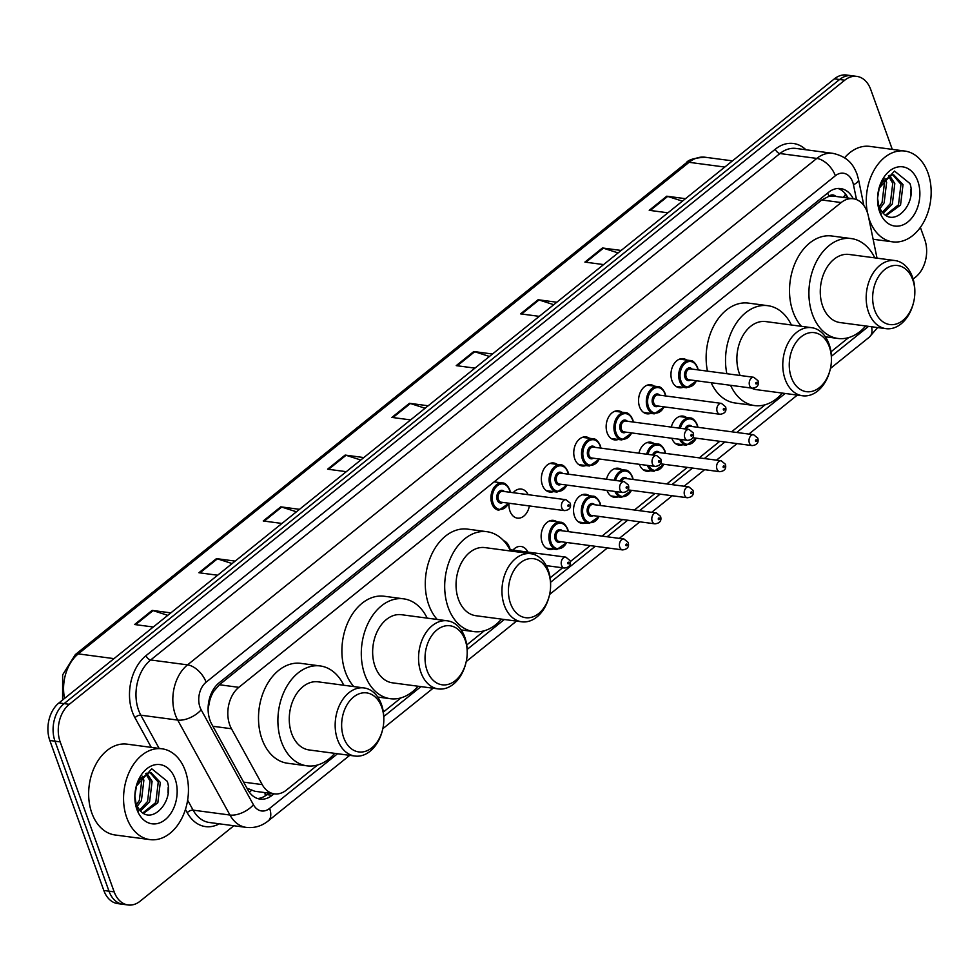 <?xml version="1.0" encoding="UTF-8"?>
<svg xmlns="http://www.w3.org/2000/svg" width="980" height="980" viewBox="0 0 980 980"><rect width="100%" height="100%" fill="white"/><g stroke="black" fill="none" stroke-linecap="round" stroke-linejoin="round"><path stroke-width="1.47" d="M682.852 444.712A14.651 10.29 -82.4 0 1 679.177 445.153A14.651 10.29 -82.4 0 1 671.79 438.256M650.451 470.792A14.651 10.29 -82.4 0 1 646.776 471.233A14.651 10.29 -82.4 0 1 639.389 464.324M618.049 496.872A14.651 10.29 -82.4 0 1 614.374 497.301A14.651 10.29 -82.4 0 1 606.988 490.404M585.648 522.94A14.651 10.29 -82.4 0 1 581.985 523.381A14.651 10.29 -82.4 0 1 574.549 516.374A14.651 10.29 -82.4 0 1 575.677 501.086A14.651 10.29 -82.4 0 1 585.844 494.324A14.651 10.29 -82.4 0 1 589.274 495.696M553.247 549.021A14.651 10.29 -82.4 0 1 549.584 549.449A14.651 10.29 -82.4 0 1 542.161 542.455A14.651 10.29 -82.4 0 1 543.275 527.167A14.651 10.29 -82.4 0 1 553.443 520.392A14.651 10.29 -82.4 0 1 556.873 521.777M650.671 413.376A14.651 10.29 -82.4 0 1 647.008 413.817A14.651 10.29 -82.4 0 1 639.573 406.823A14.651 10.29 -82.4 0 1 640.7 391.522A14.651 10.29 -82.4 0 1 650.867 384.76A14.651 10.29 -82.4 0 1 654.297 386.145M618.27 439.457A14.651 10.29 -82.4 0 1 614.607 439.898A14.651 10.29 -82.4 0 1 607.171 432.891A14.651 10.29 -82.4 0 1 608.298 417.603A14.651 10.29 -82.4 0 1 618.466 410.841A14.651 10.29 -82.4 0 1 621.896 412.213M585.881 465.537A14.651 10.29 -82.4 0 1 582.206 465.966A14.651 10.29 -82.4 0 1 574.782 458.971A14.651 10.29 -82.4 0 1 575.897 443.683A14.651 10.29 -82.4 0 1 586.065 436.909A14.651 10.29 -82.4 0 1 589.495 438.293M553.48 491.605A14.651 10.29 -82.4 0 1 549.805 492.046A14.651 10.29 -82.4 0 1 542.381 485.051A14.651 10.29 -82.4 0 1 543.496 469.751A14.651 10.29 -82.4 0 1 553.663 462.989A14.651 10.29 -82.4 0 1 557.093 464.361M683.072 387.308A14.651 10.29 -82.4 0 1 679.397 387.737A14.651 10.29 -82.4 0 1 671.974 380.742A14.651 10.29 -82.4 0 1 673.101 365.454A14.651 10.29 -82.4 0 1 683.268 358.68A14.651 10.29 -82.4 0 1 686.698 360.064M529.384 505.937A14.651 10.29 -82.4 0 1 517.403 518.126A14.651 10.29 -82.4 0 1 509.98 511.119A14.651 10.29 -82.4 0 1 509.024 503.242M877.027 258.169L868.366 216.151A27.477 19.294 97.6 0 0 867.165 211.864A27.477 19.294 97.6 0 0 853.237 198.744A27.477 19.294 97.6 0 0 841.183 202.554L238.838 687.335A27.477 19.294 97.6 0 0 231.464 728.74L262.211 784.6A27.477 19.294 97.6 0 0 274.4 793.861A27.477 19.294 97.6 0 0 286.466 790.052L317.63 764.976M209.72 700.737A27.477 19.294 -82.4 0 1 213.701 691.39L213.395 691.635A9.163 6.431 97.6 0 0 209.72 700.737L208.262 708.185A27.477 14.173 -28.8 0 1 208.103 708.332M835.842 196.429A9.163 6.431 97.6 0 0 828.958 196.221L828.639 196.466A27.477 19.294 -82.4 0 1 833.845 196.159L853.237 198.744A27.477 19.294 97.6 0 0 840.558 188.552A27.477 19.294 97.6 0 0 828.504 192.362L219.128 682.803A27.477 19.294 97.6 0 0 211.754 724.208L247.879 789.843A27.477 19.294 97.6 0 0 260.08 799.104A27.477 19.294 97.6 0 0 272.134 795.307L273.983 793.812M246.96 788.165L254.812 791.264L274.4 793.861M828.639 196.466L821.742 199.969L219.398 684.751L213.701 691.39M383.339 712.08L401.028 697.858M466.737 644.963L484.414 630.74M550.135 577.845L562.618 567.8M570.262 561.65L590.193 545.615M602.014 536.097L622.594 519.535M634.415 510.017L654.983 493.455M666.817 483.936L687.384 467.387M699.218 457.868L719.786 441.306M731.607 431.788L765.245 404.716M830.967 351.832L848.643 337.598M671.312 427.096A14.651 10.29 -82.4 0 1 683.036 416.096A14.651 10.29 -82.4 0 1 686.466 417.468M638.911 453.177A14.651 10.29 -82.4 0 1 650.634 442.164A14.651 10.29 -82.4 0 1 654.064 443.548M606.51 479.245A14.651 10.29 -82.4 0 1 618.245 468.244A14.651 10.29 -82.4 0 1 621.675 469.628M512.957 550.111A14.651 10.29 -82.4 0 1 521.042 546.473A14.651 10.29 -82.4 0 1 527.902 552.095M513.189 492.695A14.651 10.29 -82.4 0 1 521.262 489.057A14.651 10.29 -82.4 0 1 528.122 494.68M837.937 188.466A27.477 19.294 -82.4 0 1 848.067 198.058M920.379 227.409L924.728 239.5A27.477 19.294 -82.4 0 1 915.626 277.058L913.127 279.067M233.865 825.748L140.152 901.171A27.477 19.294 -82.4 0 1 128.098 904.981A27.477 19.294 -82.4 0 1 114.17 891.861L60.172 741.872A27.477 19.294 -82.4 0 1 69.286 704.314L844.748 80.201A27.477 19.294 -82.4 0 1 856.802 76.391A27.477 19.294 -82.4 0 1 870.73 89.511L892.29 149.389M128.098 904.981L117.747 903.609A27.477 19.294 -82.4 0 1 103.831 890.489L49.833 740.5A27.477 19.294 -82.4 0 1 58.935 702.942L834.409 78.829L839.578 79.515A27.477 19.294 -82.4 0 1 851.632 75.705A27.477 19.294 -82.4 0 0 839.578 79.515L64.104 703.628L839.578 79.515L844.748 80.201M49.833 740.5L55.003 741.186A27.477 19.294 -82.4 0 1 64.104 703.628A27.477 19.294 -82.4 0 0 55.003 741.186L109.001 891.175L55.003 741.186L60.172 741.872M122.929 904.295A27.477 19.294 -82.4 0 1 109.001 891.175A27.477 19.294 -82.4 0 0 122.929 904.295M268.814 793.126L266.964 794.621A27.477 19.294 -82.4 0 1 257.519 798.516M167.776 615.342L153.064 610.614A7.326 4.202 -128.8 0 0 152.121 610.393L134.579 624.517L153.284 627.004M170.839 612.88L152.121 610.393M232.113 563.561L217.389 558.833A7.326 4.202 -128.8 0 0 216.458 558.625L198.916 572.737L217.621 575.223M235.163 561.111L216.458 558.625M296.438 511.793L281.713 507.064A7.326 4.202 -128.8 0 0 280.782 506.844L263.24 520.968L281.946 523.455M299.5 509.331L280.782 506.844M360.775 460.012L346.05 455.284A7.326 4.202 -128.8 0 0 345.119 455.075L327.577 469.187L346.283 471.674M363.825 457.562L345.119 455.075M682.423 201.145L667.698 196.417A7.326 4.202 -128.8 0 0 666.768 196.196L649.226 210.32L667.931 212.807M685.473 198.683L666.768 196.196M618.086 252.914L603.374 248.185A7.326 4.202 -128.8 0 0 602.431 247.977L584.889 262.101L603.594 264.576M621.149 250.464L602.431 247.977M553.761 304.694L539.037 299.966A7.326 4.202 -128.8 0 0 538.106 299.745L520.564 313.87L539.27 316.356M556.812 302.232L538.106 299.745M489.424 356.463L474.712 351.734A7.326 4.202 -128.8 0 0 473.781 351.526L456.227 365.638L474.945 368.125M492.487 354.013L473.781 351.526M425.1 408.244L410.375 403.515A7.326 4.202 -128.8 0 0 409.444 403.295L391.902 417.419L410.608 419.906M428.15 405.781L409.444 403.295M834.409 78.829A27.477 19.294 -82.4 0 1 846.463 75.019L856.802 76.391M867.471 212.782A45.803 32.156 -82.4 0 1 904.761 151.043A45.803 32.156 -82.4 0 1 927.962 172.909A45.803 32.156 -82.4 0 1 924.459 220.696A45.803 32.156 -82.4 0 1 892.694 241.852A45.803 32.156 -82.4 0 1 869.481 219.986A45.803 32.156 -82.4 0 1 868.586 217.217M844.589 157.768A45.803 32.156 -82.4 0 1 869.848 146.4L904.761 151.043M885.638 215.098L898.501 204.783L900.975 184.35L892.731 174.82M886.288 215.502L900.547 205.053L903.021 184.62L893.76 174.893L892.278 174.832L882.282 181.864A20.703 14.541 -82.4 0 0 878.68 189.618M882.441 212.195L890.281 203.693L892.755 183.26L888.395 175.861M883.262 213.101L892.339 203.963L894.814 183.53L889.509 175.383M879.256 206.805L882.073 202.603L884.548 182.17L883.703 179.818M880.003 208.495L884.132 202.872L886.606 182.439L884.928 178.434M877.59 197.96L879.317 187.633M878.986 188.43L894.483 171.035L909.955 183.554C917.145 203.779 893.613 229.198 881.682 211.214A20.703 14.541 -82.4 0 1 879.036 206.229A20.703 14.541 -82.4 0 1 877.59 197.801M917.795 181.104A29.866 20.972 -82.4 0 1 907.897 221.921A29.866 20.972 -82.4 0 1 879.66 211.79A29.866 20.972 -82.4 0 1 877.566 198.634A29.866 20.972 -82.4 0 1 878.876 188.809A29.866 20.972 -82.4 0 1 897.729 167.004A29.866 20.972 -82.4 0 1 917.795 181.104M877.578 198.352L879.464 210.051L881.289 214.057L879.415 209.585L877.59 198.658M878.717 189.471L882.282 181.864M910.751 195.13L910.922 189.41M874.736 310.342A29.768 20.898 -82.4 0 1 884.597 269.659A29.768 20.898 -82.4 0 1 912.748 279.741A29.768 20.898 -82.4 0 1 914.83 292.861A29.768 20.898 -82.4 0 1 913.519 302.661A29.768 20.898 -82.4 0 1 894.74 324.392A29.768 20.898 -82.4 0 1 874.736 310.342M913.519 302.661L913.336 303.396A34.349 24.12 -82.4 0 1 885.981 328.668A34.349 24.12 -82.4 0 1 868.574 312.265A34.349 24.12 -82.4 0 1 871.208 276.421A34.349 24.12 -82.4 0 1 895.034 260.558A34.349 24.12 -82.4 0 1 912.441 276.96A34.349 24.12 -82.4 0 1 914.842 292.101L914.83 292.861M895.034 260.558L849.121 254.457A34.349 24.12 97.6 0 0 825.295 270.321A34.349 24.12 97.6 0 0 822.673 306.164A34.349 24.12 97.6 0 0 840.081 322.567L885.981 328.668M865.732 325.973A50.384 35.378 -82.4 0 1 837.961 338.455A50.384 35.378 -82.4 0 1 812.432 314.396A50.384 35.378 -82.4 0 1 816.291 261.832A50.384 35.378 -82.4 0 1 851.24 238.569A50.384 35.378 -82.4 0 1 874.785 257.875M801.432 326.328A50.384 35.378 -82.4 0 1 793.041 311.824A50.384 35.378 -82.4 0 1 796.899 259.259A50.384 35.378 -82.4 0 1 831.836 235.996L851.24 238.569M791.338 377.459A29.768 20.898 -82.4 0 1 801.199 336.777A29.768 20.898 -82.4 0 1 829.35 346.871A29.768 20.898 -82.4 0 1 831.432 359.979A29.768 20.898 -82.4 0 1 830.134 369.779A29.768 20.898 -82.4 0 1 811.342 391.51A29.768 20.898 -82.4 0 1 791.338 377.459M830.134 369.779L829.938 370.514A34.349 24.12 -82.4 0 1 802.583 395.785A34.349 24.12 -82.4 0 1 785.176 379.382A34.349 24.12 -82.4 0 1 787.81 343.539A34.349 24.12 -82.4 0 1 811.636 327.675A34.349 24.12 -82.4 0 1 829.043 344.078A34.349 24.12 -82.4 0 1 831.444 359.219L831.432 359.979M811.636 327.675L765.735 321.575A34.349 24.12 97.6 0 0 741.909 337.438A34.349 24.12 97.6 0 0 739.275 373.282A34.349 24.12 97.6 0 0 740.157 375.487M726.854 373.723A50.384 35.378 -82.4 0 1 767.842 305.687A50.384 35.378 -82.4 0 1 791.387 324.993M707.462 371.138A50.384 35.378 -82.4 0 1 748.451 303.114L767.842 305.687M751.342 388.055A34.349 24.12 97.6 0 0 756.683 389.685L802.583 395.785M782.334 393.09A50.384 35.378 -82.4 0 1 754.563 405.573A50.384 35.378 -82.4 0 1 730.578 385.299M754.563 405.573L735.172 403.001A50.384 35.378 -82.4 0 1 711.174 382.727M510.507 603.472A29.768 20.898 -82.4 0 1 520.38 562.79A29.768 20.898 -82.4 0 1 548.518 572.884A29.768 20.898 -82.4 0 1 550.601 586.003A29.768 20.898 -82.4 0 1 549.302 595.791A29.768 20.898 -82.4 0 1 530.511 617.523A29.768 20.898 -82.4 0 1 510.507 603.472M549.302 595.791L549.106 596.538A34.349 24.12 -82.4 0 1 521.752 621.81A34.349 24.12 -82.4 0 1 504.357 605.407A34.349 24.12 -82.4 0 1 506.979 569.564A34.349 24.12 -82.4 0 1 530.805 553.7A34.349 24.12 -82.4 0 1 548.212 570.103A34.349 24.12 -82.4 0 1 550.613 585.232L550.601 586.003M530.805 553.7L484.904 547.6A34.349 24.12 97.6 0 0 461.078 563.463A34.349 24.12 97.6 0 0 458.444 599.307A34.349 24.12 97.6 0 0 475.851 615.71L521.752 621.81M501.503 619.115A50.384 35.378 -82.4 0 1 473.744 631.598A50.384 35.378 -82.4 0 1 448.215 607.539A50.384 35.378 -82.4 0 1 452.062 554.974A50.384 35.378 -82.4 0 1 487.011 531.711A50.384 35.378 -82.4 0 1 510.555 551.005M437.202 619.458A50.384 35.378 -82.4 0 1 428.811 604.966A50.384 35.378 -82.4 0 1 432.67 552.389A50.384 35.378 -82.4 0 1 467.619 529.127L487.011 531.711M427.109 670.602A29.768 20.898 -82.4 0 1 436.982 629.907A29.768 20.898 -82.4 0 1 465.132 640.001A29.768 20.898 -82.4 0 1 467.203 653.121A29.768 20.898 -82.4 0 1 465.904 662.909A29.768 20.898 -82.4 0 1 447.113 684.64A29.768 20.898 -82.4 0 1 427.109 670.602M465.904 662.909L465.721 663.656A34.349 24.12 -82.4 0 1 438.366 688.928A34.349 24.12 -82.4 0 1 420.959 672.525A34.349 24.12 -82.4 0 1 423.58 636.682A34.349 24.12 -82.4 0 1 447.407 620.818A34.349 24.12 -82.4 0 1 464.814 637.221A34.349 24.12 -82.4 0 1 467.215 652.349L467.203 653.121M447.407 620.818L401.506 614.717A34.349 24.12 97.6 0 0 377.68 630.581A34.349 24.12 97.6 0 0 375.046 666.425A34.349 24.12 97.6 0 0 392.453 682.827L438.366 688.928M418.105 686.233A50.384 35.378 -82.4 0 1 390.346 698.716A50.384 35.378 -82.4 0 1 364.817 674.657A50.384 35.378 -82.4 0 1 368.676 622.092A50.384 35.378 -82.4 0 1 403.613 598.829A50.384 35.378 -82.4 0 1 427.158 618.123M353.817 686.576A50.384 35.378 -82.4 0 1 345.413 672.084A50.384 35.378 -82.4 0 1 349.272 619.519A50.384 35.378 -82.4 0 1 384.221 596.244L403.613 598.829M343.723 737.72A29.768 20.898 -82.4 0 1 353.584 697.025A29.768 20.898 -82.4 0 1 381.735 707.119A29.768 20.898 -82.4 0 1 383.817 720.239A29.768 20.898 -82.4 0 1 382.506 730.027A29.768 20.898 -82.4 0 1 363.727 751.758A29.768 20.898 -82.4 0 1 343.723 737.72M382.506 730.027L382.323 730.774A34.349 24.12 -82.4 0 1 354.968 756.045A34.349 24.12 -82.4 0 1 337.561 739.643A34.349 24.12 -82.4 0 1 340.195 703.799A34.349 24.12 -82.4 0 1 364.021 687.936A34.349 24.12 -82.4 0 1 381.428 704.338A34.349 24.12 -82.4 0 1 383.817 719.467L383.817 720.239M364.021 687.936L318.108 681.835A34.349 24.12 97.6 0 0 294.282 697.699A34.349 24.12 97.6 0 0 291.66 733.542A34.349 24.12 97.6 0 0 309.055 749.945L354.968 756.045M334.719 753.351A50.384 35.378 -82.4 0 1 306.948 765.833A50.384 35.378 -82.4 0 1 281.419 741.774A50.384 35.378 -82.4 0 1 285.278 689.21A50.384 35.378 -82.4 0 1 320.227 665.947A50.384 35.378 -82.4 0 1 343.76 685.24M306.948 765.833L287.557 763.249A50.384 35.378 -82.4 0 1 262.028 739.202A50.384 35.378 -82.4 0 1 265.874 686.637A50.384 35.378 -82.4 0 1 300.823 663.362L320.227 665.947M126.763 817.736A45.803 32.156 -82.4 0 1 130.267 769.949A45.803 32.156 -82.4 0 1 162.043 748.806A45.803 32.156 -82.4 0 1 185.245 770.672A45.803 32.156 -82.4 0 1 181.741 818.459A45.803 32.156 -82.4 0 1 149.977 839.615A45.803 32.156 -82.4 0 1 126.763 817.736M149.977 839.615L115.064 834.972A45.803 32.156 -82.4 0 1 91.851 813.106A45.803 32.156 -82.4 0 1 95.354 765.319A45.803 32.156 -82.4 0 1 127.131 744.163L162.043 748.806M142.921 812.849L155.783 802.534L158.258 782.114L150.013 772.583M143.57 813.265L157.829 802.816L160.304 782.383L151.043 772.657L149.56 772.583L139.564 779.615A20.703 14.541 -82.4 0 0 135.963 787.381M139.724 809.946L147.564 801.444L150.038 781.011L145.677 773.612M140.544 810.864L149.621 801.726L152.096 781.293L146.792 773.147M136.538 804.568L139.356 800.354L141.831 779.921L140.973 777.581M137.286 806.258L141.414 800.636L143.876 780.202L142.198 776.185M134.873 795.711L136.6 785.397M136.269 786.181L151.765 768.786L167.237 781.305C174.428 801.542 150.896 826.948 138.964 808.966A20.703 14.541 -82.4 0 1 136.318 803.992A20.703 14.541 -82.4 0 1 134.873 795.564M175.077 778.855A29.866 20.972 -82.4 0 1 165.179 819.672A29.866 20.972 -82.4 0 1 136.943 809.554A29.866 20.972 -82.4 0 1 134.848 796.397A29.866 20.972 -82.4 0 1 136.159 786.573A29.866 20.972 -82.4 0 1 155.012 764.768A29.866 20.972 -82.4 0 1 175.077 778.855M134.86 796.115L136.747 807.814L138.56 811.808L136.698 807.348L134.873 796.422M136 787.222L139.564 779.615M168.033 792.894L168.205 787.173M828.958 196.221A27.477 15.754 -128.8 0 0 827.647 193.048M265.298 795.821A27.477 15.754 -128.8 0 0 264.845 792.6M843.07 197.397A27.477 8.697 -11.6 0 0 845.483 193.979M249.324 792.134A27.477 14.173 -28.8 0 0 251.431 790.444M213.395 691.635A27.477 15.754 -128.8 0 0 212.881 690.288M821.742 199.969L841.183 202.554M243.64 782.126L262.211 784.6M212.881 726.278L231.464 728.74M219.398 684.751L238.838 687.335M856.52 199.602L853.47 184.828A18.326 12.863 97.6 0 0 852.673 181.974A18.326 12.863 97.6 0 0 835.352 175.763L206.094 682.215A18.326 12.863 97.6 0 0 200.018 707.254A18.326 12.863 97.6 0 0 201.169 709.814L253.44 804.776A18.326 12.863 97.6 0 0 269.61 808.414L337.561 753.73M253.44 804.776A18.326 9.445 -28.8 0 1 229.969 815.042L193.121 810.142A36.64 25.725 97.6 0 0 209.377 822.502L246.225 827.389A36.64 25.725 -82.4 0 1 229.969 815.042L177.699 720.08A36.64 25.725 -82.4 0 1 175.396 714.947A36.64 25.725 -82.4 0 1 187.535 664.869L816.793 158.417A36.64 25.725 -82.4 0 1 832.878 153.346L796.017 148.446A36.64 25.725 97.6 0 0 779.945 153.529L150.675 659.969A36.64 25.725 97.6 0 0 138.535 710.047A36.64 25.725 97.6 0 0 140.838 715.192L159.14 748.414M151.275 747.373L134.971 717.752A41.221 28.947 -82.4 0 1 146.032 655.632L775.303 149.193A4.582 2.622 -128.8 0 0 779.945 153.529L816.793 158.417A18.326 10.498 51.2 0 1 835.352 175.763M134.971 717.752A4.582 2.364 151.2 0 1 140.838 715.192L177.699 720.08A18.326 9.445 -28.8 0 0 201.169 709.814M775.303 149.193A41.221 28.947 -82.4 0 1 805.928 149.769M219.287 823.813A41.221 28.947 -82.4 0 1 187.254 812.714L185.441 809.431M69.286 704.314L58.935 702.942M114.17 891.861L103.831 890.489M206.094 682.215A18.326 10.498 51.2 0 0 187.535 664.869L150.675 659.969A4.582 2.622 -128.8 0 1 146.032 655.632M187.633 800.182L193.121 810.142A4.582 2.364 151.2 0 0 187.254 812.714M383.78 716.539L420.959 686.613M467.166 649.422L504.345 619.495M550.564 582.292L595.301 546.289M607.135 536.771L627.702 520.209M639.536 510.69L660.104 494.141M671.925 484.622L692.505 468.06M704.326 458.542L724.906 441.992M736.727 432.474L785.176 393.47M831.395 356.279L868.574 326.352M269.61 808.414A18.326 10.498 51.2 0 1 268.165 820.971L349.713 755.347M871.502 326.744A18.326 10.498 51.2 0 1 869.383 337.096L877.602 327.553M853.47 184.828A18.326 5.807 -11.6 0 0 858.492 179.414L863.87 205.555M266.964 794.621L272.134 795.307M62.598 699.99L62.647 674.853L75.35 654.567A9.163 5.255 51.2 0 1 78.278 653.88A36.64 25.725 97.6 0 0 64.57 698.409M724.771 167.053L689.062 162.312A9.163 5.255 -128.8 0 0 686.135 162.986C687.972 159.838 694.306 157.927 705.135 157.241A36.64 25.725 97.6 0 0 689.062 162.312L78.278 653.88L113.986 658.634M392.931 417.554L410.375 403.515M457.256 365.785L474.712 351.734M521.593 314.004L539.037 299.966M585.918 262.236L603.374 248.185M650.255 210.455L667.698 196.417M328.606 469.334L346.05 455.284M264.269 521.103L281.713 507.064M199.945 572.884L217.389 558.833M135.608 624.652L153.064 610.614M696.743 380.804L686.637 387.786A13.745 9.653 -82.4 0 1 679.667 381.22A13.745 9.653 -82.4 0 1 680.72 366.888A13.745 9.653 -82.4 0 1 690.251 360.542A13.745 9.653 -82.4 0 1 697.221 367.096M697.883 369.864A12.826 9.004 97.6 0 0 697.282 367.659A12.826 9.004 97.6 0 0 685.155 363.31A12.826 9.004 97.6 0 0 680.904 380.828A12.826 9.004 97.6 0 0 696.437 380.767M690.667 379.995A6.407 4.508 -82.4 0 1 684.995 377.545A6.407 4.508 -82.4 0 1 686.355 369.534A6.407 4.508 -82.4 0 1 692.113 369.105M690.459 368.884A5.5 3.859 97.6 0 0 686.649 371.42A5.5 3.859 97.6 0 0 686.233 377.153A5.5 3.859 97.6 0 0 689.014 379.774L752.383 388.202A5.5 3.859 -82.4 0 1 749.59 385.569A5.5 3.859 -82.4 0 1 750.019 379.836A5.5 3.859 -82.4 0 1 753.828 377.3L690.459 368.884M755.752 383.646A0.919 0.649 97.6 0 0 756.915 382.715A0.919 0.649 97.6 0 0 755.752 383.646M664.342 406.884L654.236 413.854A13.745 9.653 -82.4 0 1 647.278 407.3A13.745 9.653 -82.4 0 1 648.319 392.955A13.745 9.653 -82.4 0 1 657.85 386.61A13.745 9.653 -82.4 0 1 664.82 393.176M665.481 395.945A12.826 9.004 97.6 0 0 664.881 393.727A12.826 9.004 97.6 0 0 652.754 389.379A12.826 9.004 97.6 0 0 648.503 406.908A12.826 9.004 97.6 0 0 664.036 406.835M658.266 406.075A6.407 4.508 -82.4 0 1 652.594 403.613A6.407 4.508 -82.4 0 1 653.954 395.602A6.407 4.508 -82.4 0 1 659.712 395.173M658.058 394.952A5.5 3.859 97.6 0 0 654.248 397.5A5.5 3.859 97.6 0 0 653.832 403.233A5.5 3.859 97.6 0 0 656.612 405.855L719.982 414.271A5.5 3.859 -82.4 0 1 717.189 411.649A5.5 3.859 -82.4 0 1 717.617 405.916A5.5 3.859 -82.4 0 1 721.427 403.38L658.058 394.952M723.35 409.726A0.919 0.649 97.6 0 0 724.526 408.783A0.919 0.649 97.6 0 0 723.35 409.726M631.941 432.952L621.835 439.934A13.745 9.653 -82.4 0 1 614.877 433.368A13.745 9.653 -82.4 0 1 615.93 419.036A13.745 9.653 -82.4 0 1 625.461 412.69A13.745 9.653 -82.4 0 1 632.418 419.244M633.08 422.025A12.826 9.004 97.6 0 0 632.48 419.808A12.826 9.004 97.6 0 0 620.352 415.459A12.826 9.004 97.6 0 0 616.101 432.988A12.826 9.004 97.6 0 0 631.635 432.915M625.865 432.156A6.407 4.508 -82.4 0 1 620.205 429.693A6.407 4.508 -82.4 0 1 621.565 421.682A6.407 4.508 -82.4 0 1 627.31 421.253M625.669 421.033A5.5 3.859 97.6 0 0 621.847 423.568A5.5 3.859 97.6 0 0 621.43 429.301A5.5 3.859 97.6 0 0 624.211 431.935L687.58 440.351A5.5 3.859 -82.4 0 1 684.8 437.729A5.5 3.859 -82.4 0 1 685.216 431.996A5.5 3.859 -82.4 0 1 689.026 429.448L625.669 421.033M690.949 435.806A0.919 0.649 97.6 0 0 692.125 434.863A0.919 0.649 97.6 0 0 690.949 435.806M599.54 459.032L589.433 466.002A13.745 9.653 -82.4 0 1 582.475 459.449A13.745 9.653 -82.4 0 1 583.529 445.104A13.745 9.653 -82.4 0 1 593.059 438.758A13.745 9.653 -82.4 0 1 600.017 445.324M600.679 448.093A12.826 9.004 97.6 0 0 600.079 445.876A12.826 9.004 97.6 0 0 587.951 441.539A12.826 9.004 97.6 0 0 583.713 459.057A12.826 9.004 97.6 0 0 599.233 458.995M593.464 458.224A6.407 4.508 -82.4 0 1 587.804 455.761A6.407 4.508 -82.4 0 1 589.164 447.75A6.407 4.508 -82.4 0 1 594.921 447.333M593.268 447.113A5.5 3.859 97.6 0 0 589.458 449.649A5.5 3.859 97.6 0 0 589.029 455.382A5.5 3.859 97.6 0 0 591.822 458.003L655.179 466.431A5.5 3.859 -82.4 0 1 652.398 463.797A5.5 3.859 -82.4 0 1 652.815 458.064A5.5 3.859 -82.4 0 1 656.625 455.529L593.268 447.113M658.548 461.874A0.919 0.649 97.6 0 0 659.724 460.931A0.919 0.649 97.6 0 0 658.548 461.874M567.138 485.112L557.044 492.083A13.745 9.653 -82.4 0 1 550.074 485.517A13.745 9.653 -82.4 0 1 551.128 471.184A13.745 9.653 -82.4 0 1 560.658 464.839A13.745 9.653 -82.4 0 1 567.616 471.405M568.29 474.173A12.826 9.004 97.6 0 0 567.677 471.956A12.826 9.004 97.6 0 0 555.562 467.607A12.826 9.004 97.6 0 0 551.311 485.137A12.826 9.004 97.6 0 0 566.832 485.063M561.075 484.304A6.407 4.508 -82.4 0 1 555.403 481.841A6.407 4.508 -82.4 0 1 556.763 473.83A6.407 4.508 -82.4 0 1 562.52 473.401M560.866 473.181A5.5 3.859 97.6 0 0 557.057 475.716A5.5 3.859 97.6 0 0 556.628 481.462A5.5 3.859 97.6 0 0 559.421 484.083L622.778 492.499A5.5 3.859 -82.4 0 1 619.997 489.877A5.5 3.859 -82.4 0 1 620.413 484.145A5.5 3.859 -82.4 0 1 624.236 481.609L560.866 473.181M626.159 487.954A0.919 0.649 97.6 0 0 627.323 487.011A0.919 0.649 97.6 0 0 626.159 487.954M508.951 503.23L498.845 510.2A13.745 9.653 -82.4 0 1 491.887 503.647A13.745 9.653 -82.4 0 1 492.94 489.302A13.745 9.653 -82.4 0 1 502.471 482.956A13.745 9.653 -82.4 0 1 509.429 489.522M510.09 492.291A12.826 9.004 97.6 0 0 509.49 490.074A12.826 9.004 97.6 0 0 497.362 485.725A12.826 9.004 97.6 0 0 493.112 503.255A12.826 9.004 97.6 0 0 508.645 503.181M502.875 502.422A6.407 4.508 -82.4 0 1 497.203 499.959A6.407 4.508 -82.4 0 1 498.575 491.948A6.407 4.508 -82.4 0 1 504.32 491.519M502.679 491.299A5.5 3.859 97.6 0 0 498.857 493.846A5.5 3.859 97.6 0 0 498.44 499.58A5.5 3.859 97.6 0 0 501.221 502.201L564.59 510.617A5.5 3.859 -82.4 0 1 561.81 507.995A5.5 3.859 -82.4 0 1 562.226 502.262A5.5 3.859 -82.4 0 1 566.036 499.727L502.679 491.299M567.959 506.072A0.919 0.649 97.6 0 0 569.135 505.129A0.919 0.649 97.6 0 0 567.959 506.072M679.067 428.125A13.745 9.653 -82.4 0 1 690.03 417.946A13.745 9.653 -82.4 0 1 696.988 424.512M697.65 427.28A12.826 9.004 97.6 0 0 697.05 425.063A12.826 9.004 97.6 0 0 688.462 419.011A12.826 9.004 97.6 0 0 680.365 428.297M749.369 442.985A5.5 3.859 -82.4 0 1 749.786 437.252A5.5 3.859 -82.4 0 1 753.596 434.716L757.773 438.134C758.961 442.519 757.087 445.018 752.15 445.606A5.5 3.859 -82.4 0 1 749.369 442.985M756.695 440.118A0.919 0.649 97.6 0 0 755.531 441.061A0.919 0.649 97.6 0 0 756.695 440.118M753.596 434.716L690.239 426.288A5.5 3.859 97.6 0 0 686.294 429.093M675.747 443.769L686.404 445.19A13.745 9.653 -82.4 0 1 679.716 439.31M684.959 428.909A6.407 4.508 -82.4 0 1 691.892 426.508M681.21 439.505A12.826 9.004 97.6 0 0 696.204 438.17M646.665 454.205A13.745 9.653 -82.4 0 1 657.629 444.026A13.745 9.653 -82.4 0 1 664.587 450.579M665.261 453.348A12.826 9.004 97.6 0 0 664.661 451.143A12.826 9.004 97.6 0 0 656.061 445.079A12.826 9.004 97.6 0 0 647.964 454.377M716.968 469.065A5.5 3.859 -82.4 0 1 717.385 463.32A5.5 3.859 -82.4 0 1 721.207 460.784L725.372 464.214C726.572 468.599 724.698 471.086 719.749 471.686A5.5 3.859 -82.4 0 1 716.968 469.065M724.293 466.198A0.919 0.649 97.6 0 0 723.13 467.142A0.919 0.649 97.6 0 0 724.293 466.198M721.207 460.784L657.837 452.368A5.5 3.859 97.6 0 0 653.905 455.161M643.346 469.849L654.015 471.27A13.745 9.653 -82.4 0 1 647.314 465.377M652.57 454.99A6.407 4.508 -82.4 0 1 659.491 452.589M648.809 465.574A12.826 9.004 97.6 0 0 663.803 464.251M614.276 480.286A13.745 9.653 -82.4 0 1 625.228 470.094A13.745 9.653 -82.4 0 1 632.198 476.66M632.86 479.428A12.826 9.004 97.6 0 0 632.259 477.211A12.826 9.004 97.6 0 0 623.672 471.16A12.826 9.004 97.6 0 0 615.562 480.457M684.567 495.133A5.5 3.859 -82.4 0 1 684.995 489.4A5.5 3.859 -82.4 0 1 688.805 486.864L692.97 490.294C694.171 494.68 692.297 497.166 687.36 497.754A5.5 3.859 -82.4 0 1 684.567 495.133M691.892 492.266A0.919 0.649 97.6 0 0 690.729 493.21A0.919 0.649 97.6 0 0 691.892 492.266M688.805 486.864L625.436 478.448A5.5 3.859 97.6 0 0 621.504 481.241M610.944 495.929L621.614 497.338A13.745 9.653 -82.4 0 1 614.913 491.458M620.168 481.07A6.407 4.508 -82.4 0 1 627.09 478.657M616.408 491.654A12.826 9.004 97.6 0 0 631.414 490.331M578.555 521.997L589.213 523.418A13.745 9.653 -82.4 0 1 582.255 516.852A13.745 9.653 -82.4 0 1 583.308 502.52A13.745 9.653 -82.4 0 1 592.839 496.174A13.745 9.653 -82.4 0 1 599.797 502.74M600.458 505.509A12.826 9.004 97.6 0 0 599.858 503.291A12.826 9.004 97.6 0 0 587.731 498.943A12.826 9.004 97.6 0 0 583.48 516.472A12.826 9.004 97.6 0 0 599.013 516.399M593.243 515.639A6.407 4.508 -82.4 0 1 587.571 513.177A6.407 4.508 -82.4 0 1 588.931 505.166A6.407 4.508 -82.4 0 1 594.688 504.737M656.404 512.932L593.035 504.516A5.5 3.859 97.6 0 0 589.225 507.052A5.5 3.859 97.6 0 0 588.809 512.785A5.5 3.859 97.6 0 0 591.589 515.419L654.958 523.835A5.5 3.859 -82.4 0 1 652.178 521.213A5.5 3.859 -82.4 0 1 652.594 515.48A5.5 3.859 -82.4 0 1 656.404 512.932L660.569 516.362C661.77 520.748 659.895 523.246 654.958 523.835M659.503 518.346A0.919 0.649 97.6 0 0 658.327 519.29A0.919 0.649 97.6 0 0 659.503 518.346M546.154 548.077L556.812 549.486A13.745 9.653 -82.4 0 1 549.854 542.932A13.745 9.653 -82.4 0 1 550.907 528.6A13.745 9.653 -82.4 0 1 560.438 522.254A13.745 9.653 -82.4 0 1 567.396 528.808M568.057 531.577A12.826 9.004 97.6 0 0 567.457 529.371A12.826 9.004 97.6 0 0 555.329 525.023A12.826 9.004 97.6 0 0 551.079 542.54A12.826 9.004 97.6 0 0 566.612 542.479M560.842 541.707A6.407 4.508 -82.4 0 1 555.182 539.245A6.407 4.508 -82.4 0 1 556.542 531.234A6.407 4.508 -82.4 0 1 562.299 530.817M624.003 539.012L560.646 530.596A5.5 3.859 97.6 0 0 556.824 533.132A5.5 3.859 97.6 0 0 556.407 538.865A5.5 3.859 97.6 0 0 559.188 541.487L622.557 549.915A5.5 3.859 -82.4 0 1 619.777 547.281A5.5 3.859 -82.4 0 1 620.193 541.548A5.5 3.859 -82.4 0 1 624.003 539.012L628.18 542.442C629.368 546.828 627.494 549.315 622.557 549.915M627.102 544.427A0.919 0.649 97.6 0 0 625.926 545.358A0.919 0.649 97.6 0 0 627.102 544.427M503.634 540.703A13.745 9.653 -82.4 0 1 509.208 546.926M509.845 549.596A12.826 9.004 97.6 0 0 509.269 547.489A12.826 9.004 97.6 0 0 504.761 541.977M561.577 565.411A5.5 3.859 -82.4 0 1 562.005 559.666A5.5 3.859 -82.4 0 1 565.815 557.13L569.98 560.56C571.181 564.946 569.307 567.432 564.37 568.033A5.5 3.859 -82.4 0 1 561.577 565.411M568.902 562.545A0.919 0.649 97.6 0 0 567.739 563.488A0.919 0.649 97.6 0 0 568.902 562.545M846.61 197.862L845.924 194.542M858.492 179.414L856.986 174.048C853.825 166.294 849.452 157.106 832.878 153.346M246.225 827.389C254.322 828.296 261.636 826.152 268.165 820.971M382.825 728.691L433.099 688.23M466.223 661.573L516.497 621.1M549.621 594.456L607.453 547.906M619.274 538.388L639.854 521.826M651.676 512.307L672.255 495.758M684.077 486.239L704.645 469.677M716.478 460.159L737.046 443.597M748.879 434.079L797.328 395.087M830.452 368.431L869.383 337.096M75.35 654.567L686.135 162.986M705.135 157.241L732.464 160.867M892.694 241.852L873.119 239.255M837.961 338.455L825.344 336.777M473.744 631.598L461.127 629.92M390.346 698.716L377.729 697.037M698.189 369.913L697.49 367.255C695.065 362.551 692.652 360.309 690.251 360.542L679.593 359.121M752.383 388.202C757.32 387.602 759.194 385.115 757.993 380.73L753.828 377.3M686.637 387.786L675.967 386.365M665.788 395.981L665.089 393.335C662.676 388.619 660.263 386.377 657.85 386.61L647.192 385.201M719.982 414.271C724.918 413.683 726.793 411.196 725.592 406.798L721.427 403.38M654.236 413.854L643.578 412.433M633.386 422.062L632.7 419.416C630.275 414.699 627.861 412.458 625.461 412.69L614.791 411.269M687.58 440.351C692.517 439.751 694.391 437.264 693.203 432.878L689.026 429.448M621.835 439.934L611.177 438.513M600.985 448.13L600.299 445.484C597.874 440.767 595.46 438.538 593.059 438.758L582.39 437.35M655.179 466.431C660.116 465.831 661.99 463.344 660.802 458.959L656.625 455.529M589.433 466.002L578.776 464.594M568.596 474.21L567.898 471.564C565.472 466.848 563.059 464.606 560.658 464.839L550.001 463.418M622.778 492.499C627.727 491.911 629.589 489.412 628.401 485.027L624.236 481.609M557.044 492.083L546.375 490.662M510.396 492.327L509.71 489.682C507.285 484.965 504.872 482.724 502.471 482.956L494.141 481.854M564.59 510.617C569.527 510.029 571.401 507.542 570.213 503.144L566.036 499.727M679.373 416.524L690.03 417.946C692.37 417.676 694.783 419.906 697.27 424.671L697.968 427.317M752.15 445.606L692.762 437.717M686.404 445.19L696.511 438.219M646.971 442.605L657.629 444.026C659.969 443.744 662.382 445.986 664.869 450.739L665.567 453.397M719.749 471.686L660.361 463.797M654.015 471.27L664.122 464.287M614.57 468.685L625.228 470.094C627.58 469.824 629.993 472.066 632.467 476.819L633.166 479.465M687.36 497.754L627.972 489.865M621.614 497.338L631.72 490.368M582.169 494.753L592.839 496.174C595.179 495.892 597.592 498.134 600.066 502.899L600.765 505.545M589.213 523.418L599.319 516.436M549.768 520.833L560.438 522.254C562.777 521.973 565.191 524.214 567.677 528.967L568.363 531.626M556.812 549.486L566.918 542.516M503.622 540.691L505.631 541.72L509.478 547.085L510.176 549.743M565.815 557.13L509.906 549.707M564.37 568.033L546.227 565.619"/></g></svg>
